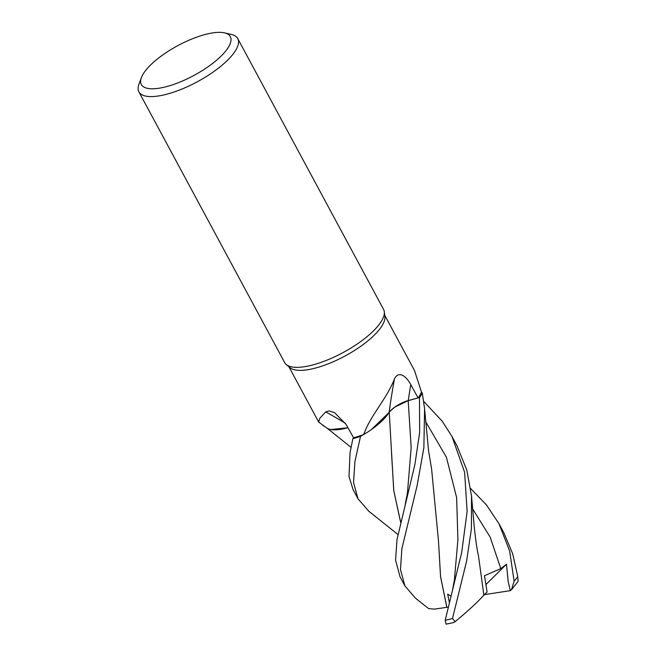 <?xml version="1.0" encoding="UTF-8"?>
<svg xmlns="http://www.w3.org/2000/svg" width="657" height="657" viewBox="0 0 657 657"><rect width="100%" height="100%" fill="white"/><g stroke="black" fill="none" stroke-linecap="round" stroke-linejoin="round"><path stroke-width="0.99" d="M446.916 607.306L434.441 609.129L428.627 608.612L415.454 598.166L404.942 585.962L400.474 569.627L401.87 548.718L417.154 485.482L423.872 447.746L424.586 408.777L422.303 393.026A56.108 18.823 151.7 0 1 419.486 397.559L408.202 400.655C399.867 403.299 393.494 407.25 389.084 412.489M392.18 409.254L374.235 427.461A44.668 14.988 151.7 0 1 363.764 434.491A54.391 18.248 151.7 0 1 363.641 434.532L360.586 436.297A56.108 18.823 151.7 0 1 352.883 438.687L350.058 452.492L348.998 476.571L353.137 489.736L358.024 498.819L353.548 482.493L354.928 461.534L360.521 436.33A56.149 18.831 151.7 0 1 352.866 438.704M400.655 522.397L393.748 490.631L389.24 412.358L371.558 429.415L389.207 412.317M224.53 32.866L231.346 34.443A56.149 18.831 151.7 0 1 237.76 38.607L383.557 309.381A56.149 18.831 151.7 0 1 384.296 311.755L384.887 316.51A54.391 18.248 151.7 0 1 359.059 347.471A54.391 18.248 151.7 0 1 307.016 369.834A54.391 18.248 151.7 0 1 289.909 367.649L286.263 364.545A56.149 18.831 151.7 0 1 284.686 362.615L138.89 91.84A56.149 18.831 151.7 0 1 138.956 84.195L141.378 77.641A50.532 16.951 151.7 0 1 213.008 32.85A50.532 16.951 151.7 0 1 224.53 32.866A50.532 16.951 151.7 0 1 216.112 60.616A50.532 16.951 151.7 0 1 158.633 88.284A50.532 16.951 151.7 0 1 141.378 77.641M345.451 423.338A950.531 645.486 106.2 0 0 325.675 411.89L329.141 410.921L334.635 412.703L346.083 424.422L353.581 437.784A54.391 18.248 151.7 0 0 363.641 434.532L360.586 436.297L363.65 434.532M363.764 434.491C369.817 416.316 387.104 398.372 394.438 378.925C398.898 369.825 406.847 376.987 410.765 384.632L418.115 397.896A54.391 18.248 151.7 0 0 421.466 392.13A54.391 18.248 151.7 0 0 421.49 392.073L414.485 370.523L384.731 315.253M384.296 311.755A56.149 18.831 151.7 0 1 357.638 343.718A56.149 18.831 151.7 0 1 303.92 366.795A56.149 18.831 151.7 0 1 286.263 364.545M237.76 38.607A56.149 18.831 151.7 0 1 214.675 70.956A56.149 18.831 151.7 0 1 158.123 96.021A56.149 18.831 151.7 0 1 138.89 91.84M394.438 378.925A950.531 550.993 66.3 0 0 389.092 412.407A16.146 5.412 151.7 0 1 408.243 400.565L418.115 397.896M389.092 412.407A44.668 14.988 151.7 0 1 374.235 427.461M422.303 393.026L421.466 392.13L422.303 393.026A56.108 18.823 151.7 0 1 419.486 397.559L419.651 432.363L414.879 464.663L396.984 539.643L395.58 560.24L400.097 576.953L404.942 585.962M418.082 397.945L408.202 400.639L418.082 397.945M347.939 427.715A44.668 14.988 151.7 0 1 331.498 429.621A44.668 14.988 151.7 0 1 326.907 428.085L318.702 422.098L319.811 418.312L325.675 411.89M323.581 425.958L322.907 425.531M347.964 427.764L331.498 429.621M360.521 436.33L360.586 436.297A56.108 18.823 151.7 0 1 352.883 438.687L353.556 437.743M347.98 427.781L330.865 429.514L347.98 427.781M422.311 393.05A56.149 18.831 151.7 0 1 419.511 397.551M470.683 488.562L486.402 504.872L498.967 523.711L509.643 550.968L514.127 581.231L511.458 589.789L510.325 590.659L508.19 581.617L506.473 564.256L500.79 568.601L484.513 575.713L487.083 591.982L483.872 595.16C476.777 602.962 467.012 611.93 454.587 622.08M511.458 589.789L518.11 581.346L517.741 576.493L512.715 553.851L503.82 532.72L498.967 523.711M423.716 401.345L442.202 421.211L452.008 436.503L464.614 472.317L467.127 511.491L461.699 552.414L445.191 620.331L446.054 624.15L453.231 622.672L455.104 621.662L452.501 618.467L466.585 561.218L471.398 528.934L471.521 496.043L466.757 469.944L456.894 445.586L452.008 436.503M368.799 511.236L358.024 498.819M400.68 522.307L393.789 490.713L391.539 453.502M395.259 406.872L408.202 400.639L411.167 447.606L407.447 492.947L405.205 504.502M483.872 595.168L478.501 556.019C477.081 549.786 475.627 540.111 474.165 526.085L471.521 496.043M438.49 541.015L440.56 576.501L446.867 607.314L448.156 607.117M451.014 596.129L447.696 594.158L449.339 602.444M446.817 607.339L440.535 576.534L438.482 540.851L431.592 468.909L428.545 450.571L424.586 408.777M510.325 590.659L484.357 594.659M506.473 564.256L485.983 584.492M408.243 400.565A946.121 548.431 66.3 0 1 410.765 384.632M517.741 576.493A56.149 18.831 151.7 0 1 514.127 581.231M452.501 618.467A56.149 18.831 151.7 0 1 445.191 620.331M500.79 568.601L490.147 537.073L472.662 508.937M452.262 591.399L454.398 579.926L457.913 539.569L456.623 497.521L446.423 457.256L425.72 421.761M318.702 422.098L288.949 366.828M397.937 534.511L368.561 511.047M327.178 428.257L350.986 447.286"/></g></svg>
